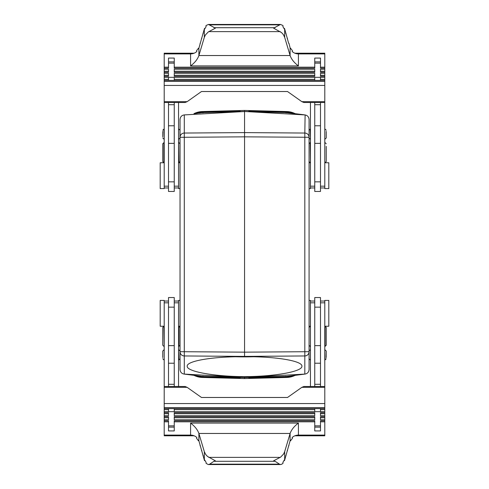 <?xml version="1.0" encoding="UTF-8"?>
<svg xmlns="http://www.w3.org/2000/svg" width="489" height="489" viewBox="0 0 489 489"><rect width="100%" height="100%" fill="white"/><g stroke="black" fill="none" stroke-linecap="round" stroke-linejoin="round"><path stroke-width="0.73" d="M240.081 377.545L240.264 378.449L201.346 377.404A20.073 20.073 0 0 0 202.452 377.459A20.08 20.073 -44.2 0 1 201.346 377.404A20.073 20.073 0 0 1 193.95 375.326A20.073 20.073 0 0 0 201.346 377.404A20.073 20.073 0 0 1 193.95 375.326M198.797 113.063L201.492 112.715A20.08 20.073 -135.8 0 1 203.497 112.562L244.555 111.486L304.818 114.909L285.619 112.562L244.555 111.486L244.555 110.435L287.77 111.596A20.073 20.073 0 0 0 286.664 111.541A20.08 20.073 135.8 0 1 287.77 111.596A20.073 20.073 0 0 1 295.167 113.674A20.073 20.073 0 0 0 287.77 111.596A20.073 20.073 0 0 1 295.167 113.674M314.757 67.189L174.243 67.189L174.243 68.203L314.757 68.203L314.757 58.069L320.491 58.069L320.491 68.203L324.794 68.203L324.794 102.501L303.883 102.501L301.854 101.663L287.514 91.522L201.486 91.522L187.146 101.663L164.206 101.663L164.206 188.583L160.19 188.583L160.19 162.77L164.206 162.77M288.95 43.27L290.387 48.955L290.539 48.234L292.477 50.722L292.11 51.437C293.834 53.038 295.937 53.863 298.418 53.9L298.418 65.917C294.219 62.763 291.45 59.297 290.105 55.532L284.671 37.335L284.671 28.937L288.638 43.27M285.986 33.331L285.668 33.331M248.901 377.551L285.765 376.585L290.325 375.937L285.765 376.585L248.901 377.551L248.852 378.449L287.77 377.404A20.073 20.073 0 0 1 286.664 377.459A20.08 20.073 -135.8 0 0 287.77 377.404A20.073 20.073 0 0 0 295.167 375.326A20.073 20.073 0 0 1 287.77 377.404M244.555 378.565L202.446 377.459L244.555 378.565L286.664 377.459L244.555 378.565L244.555 377.514L285.619 376.438A20.08 20.073 44.2 0 0 287.624 376.286L305.112 374.067L244.555 377.477L244.555 376.652C275.215 376.499 302.557 371.518 301.909 366.2C302.557 360.87 275.215 356.359 244.555 356.732L244.555 111.523L184.298 114.909L184.298 133.045L244.555 132.605L304.818 133.045L305.112 114.933L287.624 112.715A20.08 20.073 -44.2 0 0 285.619 112.562L248.901 111.449L248.852 110.551L286.67 111.541L286.64 112.458M249.005 378.144L286.658 377.312L286.64 376.542M249.011 377.997L286.658 377.16L294.207 375.448M249.023 377.844L286.652 377.013L293.669 375.515M249.029 377.697L286.652 376.86L293.076 375.589M249.035 377.545L286.646 376.713L292.398 375.674M298.418 53.9L324.794 53.9L324.794 53.203L294.836 53.203M194.164 53.203L164.206 53.203L164.206 53.9L190.582 53.9C193.063 53.863 195.166 53.038 196.89 51.437L196.523 50.722L198.461 48.234L198.613 48.955L198.895 48.185L204.329 28.937L204.983 28.368M203.332 33.331L203.014 33.331M244.555 377.514L184.005 374.067L201.492 376.286A20.08 20.073 135.8 0 0 203.497 376.438L244.555 377.514M285.765 376.585L285.759 376.237L285.765 376.585L304.818 374.091L304.818 355.955L244.555 356.395L184.298 355.955A4.303 4.236 -0 0 1 180.038 351.719L180.038 137.281A4.303 4.236 0 0 1 184.298 133.045L184.298 137.281L244.555 136.841L309.079 137.281A4.303 4.236 180 0 0 304.818 133.045L304.818 351.719L309.079 351.719L309.079 119.475C308.816 116.804 307.392 115.282 304.818 114.909M198.797 375.937L184.298 374.091L184.298 351.719L244.555 352.159L304.818 351.719L304.818 355.955A4.303 4.236 180 0 0 309.079 351.719L309.079 369.525C308.816 372.196 307.392 373.718 304.818 374.091M249.023 111.156L286.652 111.987L293.669 113.485M240.087 111.303L240.264 110.551L201.346 111.596A20.073 20.073 0 0 1 202.452 111.541A20.08 20.073 44.2 0 0 201.346 111.596A20.073 20.073 0 0 0 193.95 113.674A20.073 20.073 0 0 1 201.346 111.596A20.073 20.073 0 0 0 193.95 113.674M249.011 111.003L286.658 111.84L294.207 113.552M286.707 112.464L290.325 113.063L286.707 112.464L286.633 112.806L286.707 112.464M249.035 111.455L286.646 112.287L292.398 113.326M235.991 356.768A57.354 9.957 180 0 0 242.581 356.878L246.535 356.878A57.354 9.957 180 0 0 253.125 356.768M284.671 28.937L284.017 28.368M287.471 38.301L287.153 38.301M200.362 43.27L200.05 43.27M290.539 48.234L290.124 48.234M298.418 65.917L190.582 65.917C194.781 62.763 197.55 59.297 198.895 55.532L204.329 37.335L205.392 34.994L208.308 31.926L215.411 28.16L208.485 24.45L206.297 25.404L205.875 25.886L206.132 26.602L204.653 29.083L204.518 28.368M240.215 111.449L202.464 112.14L202.477 112.458M202.452 111.541L244.555 110.435L202.446 111.541L202.464 112.14L196.04 113.411M240.111 110.856L202.458 111.688L194.414 113.619M240.105 111.003L202.458 111.84L194.909 113.552M240.093 111.156L202.464 111.987L195.447 113.485M240.081 111.455L202.47 112.287L196.719 113.326M240.087 377.697L202.464 376.86L202.477 376.542M240.215 377.551L202.47 376.713L196.719 375.674M201.847 38.301L201.529 38.301M314.757 181.841L320.491 181.841L320.491 191.45L314.757 191.45L314.757 102.501M284.482 28.368L284.347 29.083L282.868 26.602L283.125 25.886L282.703 25.404L280.515 24.45L273.589 28.16L281.548 32.592L283.32 34.554L284.671 37.335M184.298 374.091C181.725 373.718 180.3 372.196 180.038 369.525L180.038 351.719L184.298 351.719L184.298 137.281L180.038 137.281L180.038 119.475C180.3 116.804 181.725 115.282 184.298 114.909M244.555 356.732C213.901 356.359 186.56 360.87 187.208 366.2C186.56 371.518 213.901 376.499 244.555 376.652M240.093 377.844L202.464 377.013L196.04 375.589M240.105 377.997L202.458 377.16L195.447 375.515M240.111 378.144L202.458 377.312L194.909 375.448M249.029 111.303L286.652 112.14L293.076 113.411M244.555 110.435L286.67 111.541M249.005 110.856L286.658 111.688L294.702 113.619M198.876 48.234L198.461 48.234M320.491 386.499L320.491 297.55L314.757 297.55L314.757 386.499M324.794 326.23L328.81 326.23L328.81 300.417L324.794 300.417L324.794 408.627L164.206 408.627L164.206 386.499L185.117 386.499L187.146 387.337L201.486 397.478L287.514 397.478L301.854 387.337L324.794 387.337M326.23 342.636L326.23 345.24L325.081 346.383L325.081 326.31L326.23 327.459L326.23 342.636L326.23 330.063M326.23 357.63L326.23 351.023L326.23 357.63M309.079 300.417L310.454 300.417L310.454 386.499M324.794 420.797L320.491 420.797L320.491 421.811L324.794 421.811L324.794 408.627M320.491 421.811L320.491 430.931L314.757 430.931L314.757 420.797L174.243 420.797L174.243 421.811L314.757 421.811M194.164 435.797L164.206 435.797L164.206 408.627M164.206 412.685L168.509 412.685L168.509 415.723L164.206 415.723M164.206 416.738L168.509 416.738L168.509 419.782L164.206 419.782M164.206 420.797L168.509 420.797L168.509 430.931L174.243 430.931L174.243 421.811M324.794 417.753L320.491 417.753L320.491 416.738L324.794 416.738M324.794 413.7L320.491 413.7L320.491 412.685L324.794 412.685M174.243 413.7L174.243 412.685L314.757 412.685L314.757 415.723L174.243 415.723L174.243 413.7L314.757 413.7M174.243 417.753L174.243 416.738L314.757 416.738L314.757 419.782L174.243 419.782L174.243 417.753L314.757 417.753M294.836 435.797L324.794 435.797L324.794 421.811M164.206 421.811L168.509 421.811M190.582 435.1L190.582 423.083C194.781 426.237 197.55 429.703 198.895 433.468L204.329 451.665L204.329 460.063L198.895 440.815L198.613 440.045L198.461 440.766L196.523 438.278L196.89 437.563C195.166 435.962 193.063 435.137 190.582 435.1L164.206 435.1M324.794 435.1L298.418 435.1C295.937 435.137 293.834 435.962 292.11 437.563L292.477 438.278L290.539 440.766L290.387 440.045L290.105 440.815L284.671 460.063L284.482 460.632L284.347 459.917L282.868 462.398L283.125 463.114L281.756 464.263L280.001 464.489L275.087 461.298L273.589 460.84L280.692 457.074L283.608 454.006L284.671 451.665L290.105 433.468L290.105 440.815M324.794 386.499L303.883 386.499L301.854 387.337M290.124 440.766L290.539 440.766M190.582 423.083L298.418 423.083C294.219 426.237 291.45 429.703 290.105 433.468L198.895 433.468L198.895 440.815M204.329 460.063L204.518 460.632L204.653 459.917L206.132 462.398L206.077 463.37L208.265 464.538L209.329 464.373L213.913 461.298L215.411 460.84L207.452 456.408L205.68 454.446L204.329 451.665M204.518 460.632L204.983 460.632M284.017 460.632L284.482 460.632M288.638 445.73L288.95 445.73M287.153 450.699L287.471 450.699M285.668 455.669L285.986 455.669M200.05 445.73L200.362 445.73M201.529 450.699L201.847 450.699M203.014 455.669L203.332 455.669M198.461 440.766L198.876 440.766M174.243 307.159L168.509 307.159L168.509 297.55L174.243 297.55L174.243 386.499M168.509 307.159L168.509 386.499M180.038 300.417L178.546 300.417L178.546 386.499M179.976 342.636L179.976 345.24L178.833 346.383L178.833 326.31L179.976 327.459L179.976 342.636M179.976 357.63L179.976 352.153M164.206 326.23L160.19 326.23L160.19 300.417L164.206 300.417L164.206 386.499M162.77 357.63L162.77 351.023L162.77 357.63M164.206 346.383L163.919 326.31L162.77 327.459L162.77 345.24L162.77 330.063M174.243 384.293L168.509 384.293M174.243 408.627L174.243 409.641L314.757 409.641L314.757 408.627M174.243 409.641L174.243 411.671L314.757 411.671L314.757 409.641M320.491 408.627L320.491 411.671L324.794 411.671M320.491 413.7L320.491 415.723L324.794 415.723M320.491 417.753L320.491 419.782L324.794 419.782M320.491 409.641L324.794 409.641M164.206 407.612L324.794 407.612M164.206 417.753L168.509 417.753M164.206 413.7L168.509 413.7M164.206 411.671L168.509 411.671L168.509 408.627M164.206 409.641L168.509 409.641M320.491 384.293L314.757 384.293M309.079 188.583L310.454 188.583L310.454 102.501M320.491 181.841L320.491 102.501M164.206 68.203L168.509 68.203L168.509 67.189L164.206 67.189L164.206 101.663M168.509 67.189L168.509 58.069L174.243 58.069L174.243 67.189M324.794 53.9L324.794 68.203M324.794 81.388L164.206 81.388M164.206 53.9L164.206 67.189M324.794 67.189L320.491 67.189M324.794 76.315L320.491 76.315L320.491 75.3L324.794 75.3M324.794 72.262L320.491 72.262L320.491 71.247L324.794 71.247M164.206 71.247L168.509 71.247L168.509 72.262L164.206 72.262M164.206 75.3L168.509 75.3L168.509 76.315L164.206 76.315M314.757 75.3L314.757 76.315L174.243 76.315L174.243 73.277L314.757 73.277L314.757 75.3L174.243 75.3M314.757 71.247L314.757 72.262L174.243 72.262L174.243 69.218L314.757 69.218L314.757 71.247L174.243 71.247M324.794 80.373L164.206 80.373M314.757 80.373L314.757 79.359L174.243 79.359L174.243 80.373M314.757 79.359L314.757 77.329L174.243 77.329L174.243 79.359M168.509 80.373L168.509 77.329L164.206 77.329M168.509 75.3L168.509 73.277L164.206 73.277M168.509 71.247L168.509 69.218L164.206 69.218M168.509 79.359L164.206 79.359M324.794 79.359L320.491 79.359L320.491 80.373M324.794 77.329L320.491 77.329L320.491 79.359M324.794 73.277L320.491 73.277L320.491 75.3M324.794 69.218L320.491 69.218L320.491 71.247M314.757 104.707L320.491 104.707M324.794 162.77L328.81 162.77L328.81 188.583L324.794 188.583L324.794 102.501M326.23 131.37L326.23 137.977L326.23 131.37M326.23 146.364L326.23 161.541L326.23 146.364M168.509 181.841L174.243 181.841L174.243 191.45L168.509 191.45L168.509 102.501M174.243 181.841L174.243 102.501M162.77 146.364L162.77 143.76L163.919 142.617L163.919 162.69L162.77 161.541L162.77 146.364M162.77 131.37L162.77 136.847M180.038 188.583L178.546 188.583L178.546 102.501M179.976 131.37L179.976 137.977L179.976 131.37M178.546 142.617L178.833 162.69L179.976 161.541L179.976 143.76L179.976 158.937M168.509 104.707L174.243 104.707M164.206 102.501L185.117 102.501L187.146 101.663M286.664 377.459L294.702 375.381M248.901 111.449L285.765 112.415L285.759 112.763L285.765 112.415M204.329 37.335L204.329 28.937M198.895 48.185L198.895 55.532L290.105 55.532L290.105 48.185M202.452 377.459L194.414 375.381M203.351 376.585L203.357 376.237L203.351 376.585L202.409 376.536L202.483 376.194L202.409 376.536L198.791 375.937M280.24 31.62L208.76 31.62M275.087 27.702L213.913 27.702M310.454 186.168L314.757 186.168M279.402 24.835L209.598 24.835M203.351 112.415L203.357 112.763L203.351 112.415L202.409 112.464L198.791 113.063M202.483 112.806L202.409 112.464L202.483 112.806M324.794 302.832L320.491 302.832M324.794 349.873L325.081 359.91L326.23 358.761M314.757 302.832L310.454 302.832M310.454 326.31L310.454 346.383M310.454 349.873L310.454 359.91M174.243 411.671L168.509 411.671M174.243 425.864L168.509 425.864M320.491 425.864L314.757 425.864M320.491 411.671L314.757 411.671M164.206 387.337L187.146 387.337M164.206 403.559L324.794 403.559M298.418 423.083L298.418 435.1M213.913 461.298L275.087 461.298M209.598 464.165L279.402 464.165M284.671 451.665L284.671 460.063M208.76 457.38L280.24 457.38M174.243 345.644L168.509 345.644M178.546 302.832L174.243 302.832M178.546 349.873L178.833 359.91L179.976 358.761M168.509 302.832L164.206 302.832M164.206 349.873L164.206 359.91M174.243 363.217L168.509 363.217M320.491 345.644L314.757 345.644M320.491 307.159L314.757 307.159M320.491 363.217L314.757 363.217M310.454 139.127L310.167 129.09L309.024 130.239M310.454 162.69L310.167 142.617L309.024 143.76M314.757 143.356L320.491 143.356M324.794 101.663L301.854 101.663M324.794 85.441L164.206 85.441M190.582 65.917L190.582 53.9M314.757 77.329L320.491 77.329M314.757 63.136L320.491 63.136M168.509 63.136L174.243 63.136M168.509 77.329L174.243 77.329M314.757 125.783L320.491 125.783M320.491 186.168L324.794 186.168M324.794 139.127L324.794 129.09M324.794 162.69L324.794 142.617M168.509 143.356L174.243 143.356M164.206 186.168L168.509 186.168M164.206 139.127L163.919 129.09L162.77 130.239M174.243 186.168L178.546 186.168M178.546 139.127L178.546 129.09M168.509 125.783L174.243 125.783M314.757 187.953L310.454 187.953M280.515 24.45L208.485 24.45M309.079 326.23L310.454 326.23M320.491 301.047L324.794 301.047M310.454 301.047L314.757 301.047M310.167 346.383L309.024 345.24M310.167 359.91L309.024 358.761M208.485 464.55L280.515 464.55M174.243 427.123L168.509 427.123M178.546 326.23L180.038 326.23M164.206 301.047L168.509 301.047M163.919 359.91L162.77 358.761M163.919 346.383L162.77 345.24M174.243 301.047L178.546 301.047M320.491 427.123L314.757 427.123M310.454 162.77L309.079 162.77M314.757 61.877L320.491 61.877M324.794 187.953L320.491 187.953M325.081 129.09L326.23 130.239M325.081 142.617L326.23 143.76M178.546 187.953L174.243 187.953M178.833 129.09L179.976 130.239M180.038 162.77L178.546 162.77M178.833 142.617L179.976 143.76M168.509 187.953L164.206 187.953M168.509 61.877L174.243 61.877M310.167 139.127L309.024 137.977M310.167 162.69L309.024 161.541M325.081 162.69L326.23 161.541M310.167 326.31L309.024 327.459M163.919 349.873L162.77 351.023M325.081 139.127L326.23 137.977M310.167 349.873L309.024 351.023M325.081 349.873L326.23 351.023M163.919 139.127L162.77 137.977M178.833 139.127L179.976 137.977M178.833 349.873L179.976 351.023"/></g></svg>
